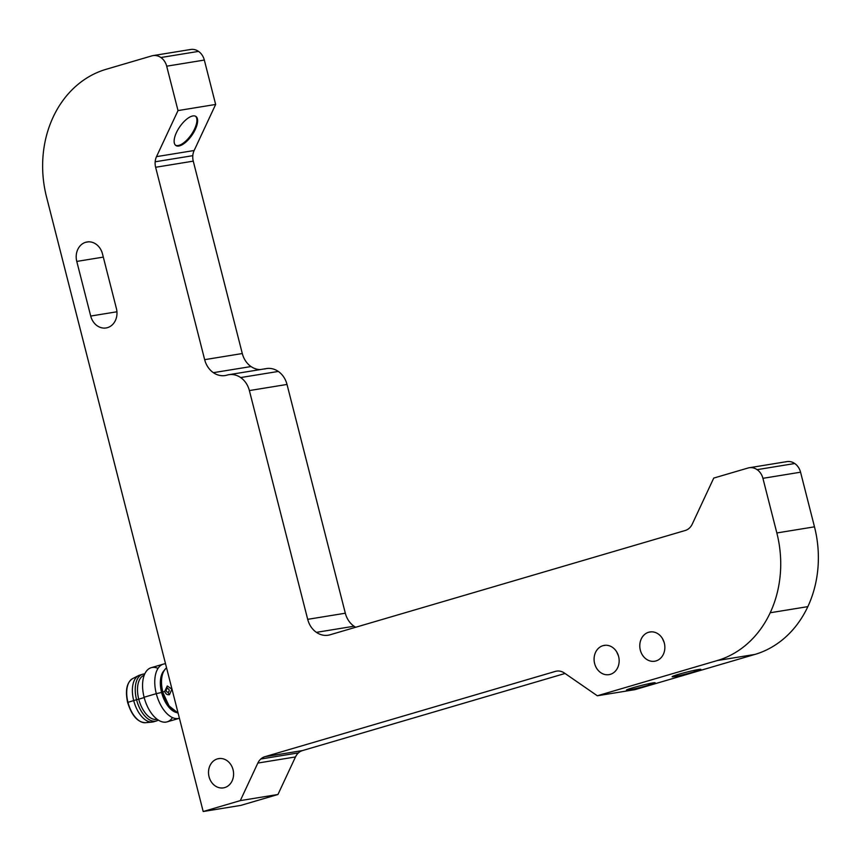 <?xml version="1.0" encoding="UTF-8"?>
<svg xmlns="http://www.w3.org/2000/svg" width="861" height="861" viewBox="0 0 861 861"><rect width="100%" height="100%" fill="white"/><g stroke="black" fill="none" stroke-linecap="round" stroke-linejoin="round"><path stroke-width="1.29" d="M178.098 713.102A24.28 13.044 -106.4 0 1 162.837 692.007A24.28 13.044 73.6 0 0 178.098 713.102L169.036 705.912L162.686 692.072C160.189 680.588 161.448 672.527 166.474 667.888A24.28 13.044 73.6 0 0 162.837 692.007L164.742 691.394L167.282 685.969L172.017 689.241L167.282 685.969L164.742 691.394C165.656 694.02 167.238 695.107 169.499 694.655A3.53 1.894 -106.4 0 1 168.132 692.136A1.765 1.485 80.8 0 1 167.271 688.714A3.53 1.894 -106.4 0 1 167.282 685.969A3.53 1.894 73.6 0 0 167.271 688.714A1.765 1.485 -99.2 0 0 168.132 692.136A1.765 1.485 -99.2 0 0 167.271 688.714A1.765 1.485 80.8 0 1 168.132 692.136A3.53 1.894 73.6 0 0 169.499 694.655L171.834 689.295L169.499 694.655C167.238 695.107 165.656 694.02 164.742 691.394L162.837 692.007A24.28 13.044 -106.4 0 1 166.474 667.888L166.56 667.824M189.431 49.766A14.12 11.882 80.8 0 1 198.525 51.391A14.12 11.882 80.8 0 1 204.326 60.066A14.12 11.882 -99.2 0 0 198.525 51.391L160.889 57.515A14.12 11.882 80.8 0 1 166.69 66.189L204.326 60.066L215.648 104.45L204.326 60.066L166.69 66.189L178.012 110.585L215.648 104.45L194.145 150.514A14.12 11.882 -99.2 0 0 192.799 155.669A14.12 11.882 80.8 0 1 194.145 150.514L156.508 156.637L194.145 150.514L215.648 104.45L178.012 110.585L156.508 156.637A14.12 11.882 -99.2 0 0 155.163 161.793L192.799 155.669A14.12 11.882 -99.2 0 0 193.262 161.147L242.296 353.537A21.181 17.823 -99.2 0 0 251.014 366.549A21.181 17.823 80.8 0 1 242.296 353.537L204.66 359.661L242.296 353.537L193.262 161.147L155.626 167.271L193.262 161.147A14.12 11.882 80.8 0 1 192.799 155.669L155.163 161.793A14.12 11.882 -99.2 0 0 155.626 167.271L204.66 359.661A21.181 17.823 -99.2 0 0 213.367 372.673L251.014 366.549A21.181 17.823 -99.2 0 0 260.205 369.595A21.181 17.823 80.8 0 1 251.014 366.549L213.367 372.673A21.181 17.823 -99.2 0 0 225.195 375.525A21.181 17.823 -99.2 0 0 227.013 375.116A21.181 17.823 80.8 0 1 228.843 374.696A21.181 17.823 80.8 0 1 240.66 377.559L278.307 371.435A21.181 17.823 80.8 0 1 287.014 384.447L345.326 613.215A21.181 17.823 -99.2 0 0 354.043 626.227A21.181 17.823 80.8 0 1 345.326 613.215L307.689 619.339L345.326 613.215L287.014 384.447L249.378 390.571L287.014 384.447A21.181 17.823 -99.2 0 0 278.307 371.435L240.66 377.559A21.181 17.823 80.8 0 1 249.378 390.571L307.689 619.339A21.181 17.823 -99.2 0 0 316.396 632.351L354.043 626.227A21.181 17.823 -99.2 0 0 355.711 627.26A21.181 17.823 80.8 0 1 354.043 626.227L316.396 632.351A21.181 17.823 -99.2 0 0 328.224 635.214A21.181 17.823 -99.2 0 0 330.043 634.794L685.173 530.516A14.12 11.882 -99.2 0 0 689.284 528.191A14.12 11.882 -99.2 0 0 692.233 524.145L713.737 478.081L748.015 468.018A14.12 11.882 80.8 0 1 749.221 467.749A14.12 11.882 80.8 0 1 757.11 469.654L794.746 463.519A14.12 11.882 80.8 0 1 800.558 472.194A14.12 11.882 -99.2 0 0 794.746 463.519L757.11 469.654A14.12 11.882 80.8 0 1 762.921 478.329L800.558 472.194L814.484 526.824A105.881 89.103 80.8 0 1 807.844 606.628L770.208 612.763A105.881 89.103 80.8 0 1 717.267 660.548L754.914 654.425A105.881 89.103 -99.2 0 0 807.844 606.628A105.881 89.103 -99.2 0 0 814.484 526.824L776.837 532.959A105.881 89.103 80.8 0 1 770.208 612.763L807.844 606.628A105.881 89.103 80.8 0 1 754.914 654.425L717.267 660.548L597.319 695.774L634.955 689.65L754.914 654.425L634.955 689.65L597.319 695.774L564.418 673.033A14.12 11.882 -99.2 0 0 559.962 671.16A14.12 11.882 -99.2 0 0 556.529 671.128A14.12 11.882 -99.2 0 0 555.323 671.408L264.897 756.69A14.12 11.882 -99.2 0 0 260.797 759.015L298.433 752.891A14.12 11.882 80.8 0 1 302.534 750.566L264.897 756.69L302.534 750.566L565.053 673.474L302.534 750.566A14.12 11.882 -99.2 0 0 298.433 752.891L260.797 759.015A14.12 11.882 -99.2 0 0 257.837 763.061L240.316 800.612L203.185 811.514L240.822 805.39L277.952 794.488L240.316 800.612L277.952 794.488L295.484 756.937L257.837 763.061L295.484 756.937A14.12 11.882 80.8 0 1 298.433 752.891A14.12 11.882 -99.2 0 0 295.484 756.937L277.952 794.488L240.822 805.39L203.185 811.514L46.516 196.9A105.881 89.103 80.8 0 1 53.156 117.096A105.881 89.103 80.8 0 1 106.086 69.311L151.784 55.89A14.12 11.882 80.8 0 1 153 55.61A14.12 11.882 80.8 0 1 160.889 57.515L198.525 51.391A14.12 11.882 -99.2 0 0 190.636 49.486L153 55.61M219.975 758.476L217.402 758.896A14.82 12.474 -99.2 0 0 208.879 775.998A14.82 12.474 -99.2 0 0 223.44 787.869A14.82 12.474 -99.2 0 0 224.71 787.578A14.82 12.474 -99.2 0 0 233.223 770.466A14.82 12.474 -99.2 0 0 218.672 758.606A14.82 12.474 -99.2 0 0 217.402 758.896L219.975 758.476M618.424 655.813L616.691 651.885L618.424 655.813M605.541 645.255L602.969 645.675A14.82 12.474 -99.2 0 0 594.445 662.776A14.82 12.474 -99.2 0 0 609.007 674.647A14.82 12.474 -99.2 0 0 610.277 674.357A14.82 12.474 -99.2 0 0 618.79 657.244A14.82 12.474 -99.2 0 0 604.239 645.384A14.82 12.474 -99.2 0 0 602.969 645.675L605.541 645.255M648.699 685.173L648.355 683.806L648.699 685.173A14.82 0.839 -14.3 0 1 628.81 689.973A14.82 0.839 -14.3 0 1 632.9 687.745A14.82 0.839 165.7 0 0 626.431 690.113A14.82 0.839 165.7 0 0 634.083 688.929A14.82 0.839 165.7 0 0 648.699 685.173A14.82 0.839 165.7 0 0 655.167 682.795A14.82 0.839 165.7 0 0 647.526 683.989A14.82 0.839 165.7 0 0 632.9 687.745A14.82 0.839 -14.3 0 1 652.799 682.934A14.82 0.839 -14.3 0 1 648.699 685.173M664.122 642.403L662.389 638.464L664.122 642.403M651.239 631.834L648.667 632.254A14.82 12.474 -99.2 0 0 640.143 649.366A14.82 12.474 -99.2 0 0 654.694 661.226A14.82 12.474 -99.2 0 0 655.974 660.936A14.82 12.474 -99.2 0 0 664.488 643.824A14.82 12.474 -99.2 0 0 649.937 631.963A14.82 12.474 -99.2 0 0 648.667 632.254L651.239 631.834M694.396 671.752L694.052 670.385L694.396 671.752A14.82 0.839 -14.3 0 1 674.497 676.563A14.82 0.839 -14.3 0 1 678.597 674.324A14.82 0.839 165.7 0 0 672.129 676.703A14.82 0.839 165.7 0 0 679.77 675.508A14.82 0.839 165.7 0 0 694.396 671.752A14.82 0.839 165.7 0 0 700.865 669.374A14.82 0.839 165.7 0 0 693.213 670.568A14.82 0.839 165.7 0 0 678.597 674.324A14.82 0.839 -14.3 0 1 698.497 669.514A14.82 0.839 -14.3 0 1 694.396 671.752M88.468 241.833L85.713 242.275A15.885 13.367 -99.2 0 0 76.78 261.421L103.309 257.105L76.78 261.421L90.706 316.052A15.885 13.367 -99.2 0 0 106.107 327.955A15.885 13.367 -99.2 0 0 107.474 327.643A15.885 13.367 -99.2 0 0 116.407 308.507L102.481 253.866A15.885 13.367 -99.2 0 0 87.079 241.973A15.885 13.367 -99.2 0 0 85.713 242.275L88.468 241.833M116.945 311.779L90.706 316.052L116.945 311.779M164.225 670.396A22.946 12.323 73.6 0 0 161.588 692.47L162.707 692.136L161.588 692.47A22.946 12.323 -106.4 0 1 164.225 670.396M141.301 674.809A24.356 13.087 73.6 0 0 139.826 675.078A24.356 13.087 73.6 0 0 133.703 700.563A24.356 13.087 -106.4 0 0 152.236 722.067L145.52 722.713C137.695 722.39 131.733 715.631 127.622 702.468L127.622 702.468C125.093 690.425 126.75 682.493 132.583 678.651A23.086 12.398 73.6 0 0 127.955 702.328L133.703 700.563A24.356 13.087 -106.4 0 1 138.578 675.573L132.583 678.651A23.086 12.398 -106.4 0 0 127.955 702.328L127.955 702.328A23.086 12.398 73.6 0 0 145.52 722.713A23.086 12.398 -106.4 0 1 127.955 702.328L136.555 699.724A24.356 13.087 -106.4 0 1 142.678 674.238A24.356 13.087 -106.4 0 1 144.756 673.948A24.356 13.087 73.6 0 0 136.555 699.724L138.739 699.175A22.946 12.323 -106.4 0 1 144.207 675.272A22.946 12.323 73.6 0 0 138.739 699.175L144.185 697.571L138.739 699.175A22.946 12.323 73.6 0 0 157.122 719.279A22.946 12.323 -106.4 0 1 138.739 699.175L136.555 699.724A24.356 13.087 73.6 0 0 158.306 720.097A24.356 13.087 -106.4 0 1 156.401 720.969A24.356 13.087 -106.4 0 1 136.555 699.724L133.703 700.563A24.356 13.087 73.6 0 0 153.549 721.809L156.401 720.969M163.386 664.111A28.23 15.175 -106.4 0 1 165.527 663.777A28.23 15.175 73.6 0 0 156.293 693.654L144.099 697.238L156.293 693.654A28.23 15.175 -106.4 0 1 163.386 664.111L151.202 667.695A28.23 15.175 73.6 0 0 144.099 697.238A28.23 15.175 -106.4 0 1 158.026 668.394M156.293 693.654L161.588 692.47L156.293 693.654A28.23 15.175 73.6 0 0 179.411 718.257A28.23 15.175 -106.4 0 1 179.303 718.289A28.23 15.175 -106.4 0 1 156.293 693.654M161.524 682.246A23.613 12.689 73.6 0 0 162.794 692.018M178.141 145.531L178.851 146.015A17.65 7.405 124.7 0 0 193.768 132.346A17.65 7.405 124.7 0 0 195.91 116.461A17.65 7.405 124.7 0 0 192.896 115.944A17.65 7.405 124.7 0 0 177.979 129.613A17.65 7.405 124.7 0 0 175.838 145.498A17.65 7.405 124.7 0 0 178.851 146.015L178.141 145.531A17.65 7.405 -55.3 0 1 175.504 145.229A17.65 7.405 124.7 0 0 178.141 145.531A17.65 7.405 124.7 0 0 192.81 132.293A17.65 7.405 124.7 0 0 195.533 116.246A17.65 7.405 -55.3 0 1 192.81 132.293A17.65 7.405 -55.3 0 1 178.141 145.531M162.804 692.061A23.613 12.689 73.6 0 0 167.927 704.05M176.613 712.553A22.946 12.323 -106.4 0 1 161.588 692.47A22.946 12.323 73.6 0 0 176.613 712.553M172.469 717.59A28.23 15.175 -106.4 0 1 144.099 697.238A28.23 15.175 73.6 0 0 167.109 721.873L179.303 718.289M192.896 115.944A17.65 7.405 -55.3 0 1 195.286 129.451A17.65 7.405 -55.3 0 1 178.851 146.015A17.65 7.405 -55.3 0 1 176.462 132.519A17.65 7.405 -55.3 0 1 192.896 115.944M785.652 461.894A14.12 11.882 80.8 0 1 794.746 463.519A14.12 11.882 -99.2 0 0 786.857 461.614L749.221 467.749M264.661 368.992A21.181 17.823 80.8 0 1 278.307 371.435A21.181 17.823 -99.2 0 0 266.479 368.573L228.843 374.696M776.837 532.959L814.484 526.824L800.558 472.194L762.921 478.329L776.837 532.959L762.921 478.329A14.12 11.882 -99.2 0 0 757.11 469.654A14.12 11.882 -99.2 0 0 748.015 468.018L713.737 478.081L692.233 524.145A14.12 11.882 80.8 0 1 689.284 528.191A14.12 11.882 80.8 0 1 685.173 530.516L330.043 634.794A21.181 17.823 80.8 0 1 316.396 632.351A21.181 17.823 80.8 0 1 307.689 619.339L249.378 390.571A21.181 17.823 -99.2 0 0 240.66 377.559A21.181 17.823 -99.2 0 0 227.013 375.116A21.181 17.823 80.8 0 1 213.367 372.673A21.181 17.823 80.8 0 1 204.66 359.661L155.626 167.271A14.12 11.882 80.8 0 1 155.163 161.793A14.12 11.882 80.8 0 1 156.508 156.637L178.012 110.585L166.69 66.189A14.12 11.882 -99.2 0 0 160.889 57.515A14.12 11.882 -99.2 0 0 151.784 55.89L106.086 69.311A105.881 89.103 -99.2 0 0 53.156 117.096A105.881 89.103 -99.2 0 0 46.516 196.9L203.185 811.514L240.316 800.612L257.837 763.061A14.12 11.882 80.8 0 1 260.797 759.015A14.12 11.882 80.8 0 1 264.897 756.69L555.323 671.408A14.12 11.882 80.8 0 1 559.962 671.16A14.12 11.882 80.8 0 1 564.418 673.033L597.319 695.774L717.267 660.548A105.881 89.103 -99.2 0 0 770.208 612.763A105.881 89.103 -99.2 0 0 776.837 532.959M102.481 253.866L116.407 308.507A15.885 13.367 80.8 0 1 107.474 327.643A15.885 13.367 80.8 0 1 90.706 316.052L76.78 261.421A15.885 13.367 80.8 0 1 85.713 242.275A15.885 13.367 80.8 0 1 102.481 253.866M217.402 758.896A14.82 12.474 80.8 0 1 233.051 769.712A14.82 12.474 80.8 0 1 224.71 787.578A14.82 12.474 80.8 0 1 209.062 776.762A14.82 12.474 80.8 0 1 217.402 758.896M602.969 645.675A14.82 12.474 80.8 0 1 618.618 656.491A14.82 12.474 80.8 0 1 610.277 674.357A14.82 12.474 80.8 0 1 594.628 663.54A14.82 12.474 80.8 0 1 602.969 645.675M648.667 632.254A14.82 12.474 80.8 0 1 664.315 643.07A14.82 12.474 80.8 0 1 655.974 660.936A14.82 12.474 80.8 0 1 640.326 650.12A14.82 12.474 80.8 0 1 648.667 632.254M139.826 675.078L142.678 674.238"/></g></svg>
